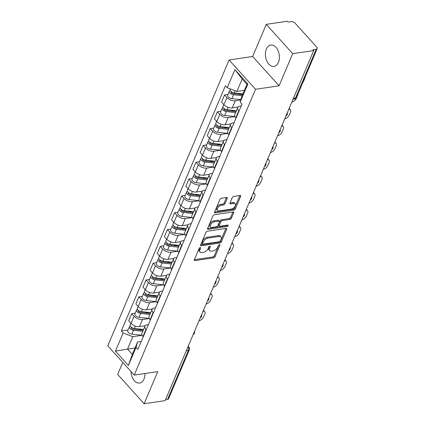 <?xml version="1.0" encoding="UTF-8"?>
<svg xmlns="http://www.w3.org/2000/svg" width="425" height="425" viewBox="0 0 425 425"><rect width="100%" height="100%" fill="white"/><g stroke="black" fill="none" stroke-linecap="round" stroke-linejoin="round"><path stroke-width="0.64" d="M200.186 247.578A0.951 0.531 137.9 0 0 199.144 248.423L194.368 259.675A1.36 0.754 137.9 0 0 194.395 260.429A1.36 0.754 137.9 0 0 194.958 260.578L213.605 257.821A1.36 0.754 137.9 0 0 215.087 256.604L219.863 245.358A0.951 0.531 137.9 0 0 219.847 244.827A0.951 0.531 137.9 0 0 219.454 244.726A0.951 0.531 137.9 0 0 218.413 245.576L217.797 247.031A4.351 2.417 137.9 0 1 213.042 250.909L211.491 251.138A4.351 2.417 137.9 0 1 209.695 250.665A4.351 2.417 137.9 0 1 209.61 248.242L210.232 246.787A0.951 0.531 137.9 0 0 210.21 246.256A0.951 0.531 137.9 0 0 209.817 246.149A0.951 0.531 137.9 0 0 208.781 246.999L208.16 248.455A4.351 2.417 137.9 0 1 203.41 252.333L201.854 252.562A4.351 2.417 137.9 0 1 200.063 252.089A4.351 2.417 137.9 0 1 199.978 249.666L200.595 248.211A0.951 0.531 137.9 0 0 200.579 247.679A0.951 0.531 137.9 0 0 200.186 247.578M266.385 49.066A10.8 6.885 -98.4 0 0 266.751 60.849A10.8 6.885 -98.4 0 0 273.976 66.412A10.8 6.885 -98.4 0 0 278.407 62.395A10.8 6.885 -98.4 0 0 278.04 50.607A10.8 6.885 -98.4 0 0 270.815 45.045A10.8 6.885 -98.4 0 0 266.385 49.066M131.001 371.535A10.8 6.885 -98.4 0 0 139.565 383.063A10.8 6.885 -98.4 0 0 144.001 379.047A10.8 6.885 -98.4 0 0 144.973 373.501M227.221 198.411A1.36 0.754 137.9 0 0 227.194 197.652A1.36 0.754 137.9 0 0 226.631 197.503L221.404 198.278A1.36 0.754 137.9 0 0 219.916 199.49L214.614 211.979A1.36 0.754 137.9 0 0 214.641 212.739A1.36 0.754 137.9 0 0 215.199 212.888L233.846 210.125A1.36 0.754 137.9 0 0 235.333 208.914L240.635 196.424A1.36 0.754 137.9 0 0 240.608 195.665A1.36 0.754 137.9 0 0 240.051 195.516L233.729 196.451A1.36 0.754 137.9 0 0 232.247 197.667L229.978 203.012A1.36 0.754 137.9 0 0 230.005 203.766A1.36 0.754 137.9 0 0 230.562 203.915L233.697 203.453A3.634 2.024 137.9 0 1 235.195 203.851A3.634 2.024 137.9 0 1 234.69 206.863A3.634 2.024 137.9 0 1 231.29 209.116L219.013 210.933A3.634 2.024 137.9 0 1 217.52 210.534A3.634 2.024 137.9 0 1 218.025 207.522A3.634 2.024 137.9 0 1 221.42 205.27L223.465 204.967A1.36 0.754 137.9 0 0 224.952 203.756L227.221 198.411L226.451 197.556A1.36 0.754 137.9 0 0 226.461 197.529M255.531 89.287L279.071 85.802L292.713 53.667L313.714 50.559L165.113 400.642L144.107 403.75L157.749 371.609L134.215 375.094L255.531 89.287L229.096 59.983L107.775 345.785L134.215 375.094M207.427 231.2A1.36 0.754 137.9 0 0 205.944 232.411L200.637 244.906A1.36 0.754 137.9 0 0 200.664 245.661A1.36 0.754 137.9 0 0 201.227 245.809L219.874 243.052A1.36 0.754 137.9 0 0 221.356 241.841L226.663 229.346A1.36 0.754 137.9 0 0 226.637 228.592A1.36 0.754 137.9 0 0 226.073 228.443L207.427 231.2M207.628 228.443L212.93 215.953A1.36 0.754 137.9 0 1 214.413 214.742L233.059 211.979A1.36 0.754 137.9 0 1 233.623 212.128A1.36 0.754 137.9 0 1 233.649 212.883L231.381 218.232A1.36 0.754 137.9 0 1 229.893 219.443L222.333 220.564A1.36 0.754 137.9 0 0 220.846 221.776L219.343 225.319A1.36 0.754 137.9 0 0 219.369 226.079A1.36 0.754 137.9 0 0 219.927 226.227L227.8 225.059A0.951 0.531 137.9 0 1 228.193 225.165A0.951 0.531 137.9 0 1 228.06 225.951A0.951 0.531 137.9 0 1 227.173 226.541L208.213 229.346A1.36 0.754 137.9 0 1 207.655 229.202A1.36 0.754 137.9 0 1 207.628 228.443M292.713 53.667L266.273 24.358L287.273 21.25L288.044 22.105L291.316 21.622A2.768 1.477 23 0 1 294.971 23.019L316.784 47.196A2.768 1.477 23 0 1 317.225 48.593L296.485 97.447A2.768 1.477 -157 0 1 295.476 98.074L316.216 49.22A2.768 1.477 23 0 0 317.225 48.593M122.777 362.413L117.672 374.441L144.107 403.75M266.273 24.358L252.631 56.498L229.096 59.983M313.714 50.559L312.943 49.704L316.216 49.22M186.288 350.752L188.349 350.444A2.768 1.477 -157 0 0 189.359 349.817L168.619 398.677A2.768 1.477 -157 0 1 167.615 399.303L188.349 350.444A2.768 1.764 -98.4 0 0 187.94 346.858M165.548 399.606L167.615 399.303M146.216 329.731L145.95 329.433A6.37 3.395 -157 0 1 144.941 326.225L141.923 333.343A6.37 3.395 23 0 0 142.933 336.552L143.198 336.85M149.223 318.49L142.481 319.488A6.37 3.395 -157 0 1 134.082 316.274L131.059 323.393A6.37 3.395 23 0 0 139.458 326.607L145.238 325.752M131.059 323.393L128.711 320.79L131.729 313.671L135.187 313.156M144.941 326.225A6.37 3.395 -157 0 1 147.262 324.785L148.389 324.62M134.082 316.274L131.729 313.671M153.361 312.906L153.096 312.609A6.37 3.395 -157 0 1 152.086 309.4L149.063 316.519A6.37 3.395 23 0 0 150.073 319.728L150.338 320.02M142.333 296.331L138.874 296.847L135.851 303.965L138.199 306.568A6.37 3.395 23 0 0 146.604 309.783L152.378 308.927M152.086 309.4A6.37 3.395 -157 0 1 154.403 307.96L155.529 307.796M156.363 301.665L149.621 302.664A6.37 3.395 -157 0 1 141.222 299.45L138.874 296.847M160.501 296.082L160.236 295.784A6.37 3.395 -157 0 1 159.226 292.575L156.203 299.694A6.37 3.395 23 0 0 157.213 302.903L157.478 303.195M149.472 279.507L146.014 280.022L142.991 287.141L145.345 289.744A6.37 3.395 23 0 0 153.744 292.958L159.518 292.103M159.226 292.575A6.37 3.395 -157 0 1 161.542 291.136L162.669 290.971M163.503 284.84L156.767 285.839A6.37 3.395 -157 0 1 148.367 282.625L146.014 280.022M167.641 279.257L167.376 278.959A6.37 3.395 -157 0 1 166.366 275.751L163.349 282.869A6.37 3.395 23 0 0 164.358 286.078L164.624 286.37M156.613 262.682L153.154 263.197L150.137 270.316L152.485 272.919A6.37 3.395 23 0 0 160.884 276.133L166.664 275.278M166.366 275.751A6.37 3.395 -157 0 1 168.688 274.311L169.814 274.146M170.643 268.016L163.907 269.014A6.37 3.395 -157 0 1 155.508 265.8L153.154 263.197M174.787 262.432L174.521 262.135A6.37 3.395 -157 0 1 173.512 258.926L170.489 266.045A6.37 3.395 23 0 0 171.498 269.253L171.764 269.546M163.758 245.857L160.299 246.373L157.277 253.491L159.625 256.094A6.37 3.395 23 0 0 168.029 259.308L173.804 258.453M173.512 258.926A6.37 3.395 -157 0 1 175.828 257.486L176.954 257.322M177.788 251.191L171.047 252.19A6.37 3.395 -157 0 1 162.648 248.976L160.299 246.373M181.927 245.607L181.661 245.31A6.37 3.395 -157 0 1 180.652 242.101L177.629 249.22A6.37 3.395 23 0 0 178.638 252.429L178.904 252.721M170.898 229.032L167.439 229.548L164.417 236.667L166.77 239.27A6.37 3.395 23 0 0 175.169 242.484L180.944 241.628M180.652 242.101A6.37 3.395 -157 0 1 182.968 240.662L184.094 240.497M184.928 234.366L178.192 235.365A6.37 3.395 -157 0 1 169.788 232.151L167.439 229.548M189.067 228.778L188.801 228.485A6.37 3.395 -157 0 1 187.792 225.277L184.774 232.395A6.37 3.395 23 0 0 185.778 235.604L186.049 235.896M178.038 212.208L174.579 212.723L171.562 219.842L173.91 222.445A6.37 3.395 23 0 0 182.309 225.659L188.089 224.804M187.792 225.277A6.37 3.395 -157 0 1 190.113 223.837L191.239 223.672M192.068 217.542L185.332 218.54A6.37 3.395 -157 0 1 176.933 215.326L174.579 212.723M196.212 211.953L195.946 211.661A6.37 3.395 -157 0 1 194.937 208.452L191.914 215.571A6.37 3.395 23 0 0 192.923 218.779L193.189 219.072M185.183 195.383L181.725 195.898L178.702 203.017L181.05 205.62A6.37 3.395 23 0 0 189.454 208.834L195.229 207.979M194.937 208.452A6.37 3.395 -157 0 1 197.253 207.012L198.379 206.847M199.213 200.717L192.472 201.716A6.37 3.395 -157 0 1 184.073 198.502L181.725 195.898M203.352 195.128L203.086 194.836A6.37 3.395 -157 0 1 202.077 191.627L199.054 198.746A6.37 3.395 23 0 0 200.063 201.955L200.329 202.247M192.323 178.558L188.865 179.074L185.842 186.192L188.195 188.796A6.37 3.395 23 0 0 196.594 192.01L202.369 191.154M202.077 191.627A6.37 3.395 -157 0 1 204.393 190.188L205.519 190.023M206.353 183.892L199.617 184.891A6.37 3.395 -157 0 1 191.213 181.677L188.865 179.074M210.492 178.303L210.226 178.011A6.37 3.395 -157 0 1 209.217 174.803L206.199 181.921A6.37 3.395 23 0 0 207.203 185.13L207.469 185.422M199.463 161.734L196.005 162.249L192.982 169.368L195.335 171.971A6.37 3.395 23 0 0 203.734 175.185L209.514 174.33M209.217 174.803A6.37 3.395 -157 0 1 211.538 173.363L212.665 173.198M213.493 167.067L206.757 168.066A6.37 3.395 -157 0 1 198.358 164.852L196.005 162.249M217.637 161.479L217.372 161.187A6.37 3.395 -157 0 1 216.362 157.978L213.339 165.097A6.37 3.395 23 0 0 214.349 168.305L214.614 168.597M206.608 144.909L203.15 145.424L200.127 152.538L202.475 155.146A6.37 3.395 23 0 0 210.88 158.36L216.654 157.505M216.362 157.978A6.37 3.395 -157 0 1 218.678 156.538L219.805 156.373M220.639 150.243L213.897 151.242A6.37 3.395 -157 0 1 205.498 148.028L203.15 145.424M224.777 144.654L224.512 144.362A6.37 3.395 -157 0 1 223.502 141.153L220.479 148.272A6.37 3.395 23 0 0 221.489 151.481L221.754 151.773M213.748 128.084L210.29 128.6L207.267 135.713L209.621 138.322A6.37 3.395 23 0 0 218.02 141.536L223.794 140.68M223.502 141.153A6.37 3.395 -157 0 1 225.818 139.713L226.945 139.543M227.779 133.418L221.042 134.417A6.37 3.395 -157 0 1 212.638 131.203L210.29 128.6M231.917 127.829L231.652 127.537A6.37 3.395 -157 0 1 230.642 124.328L227.625 131.447A6.37 3.395 23 0 0 228.629 134.656L228.894 134.948M220.888 111.26L217.43 111.775L214.407 118.888L216.761 121.497A6.37 3.395 23 0 0 225.16 124.711L230.94 123.856M230.642 124.328A6.37 3.395 -157 0 1 232.964 122.889L234.09 122.719M234.919 116.593L228.183 117.592A6.37 3.395 -157 0 1 219.783 114.378L217.43 111.775M239.062 111.005L238.792 110.713A6.37 3.395 -157 0 1 237.788 107.504L234.765 114.623A6.37 3.395 23 0 0 235.774 117.831L236.04 118.123M228.034 94.435L224.575 94.95L221.553 102.064L223.901 104.672A6.37 3.395 23 0 0 232.305 107.886L238.08 107.031M237.788 107.504A6.37 3.395 -157 0 1 240.104 106.064L241.23 105.894M240.784 99.96L235.322 100.767A6.37 3.395 -157 0 1 226.923 97.553L224.575 94.95M142.077 335.314L132.807 336.69L127.543 349.09L132.324 354.386L137.588 341.987L141.243 341.445M135.044 347.979L115.435 351.108L123.128 332.987L132.807 336.69M137.588 341.987L136.08 347.342L128.387 365.463L115.435 351.108M227.232 87.736L234.924 69.615L247.871 83.969L240.183 102.085L241.692 96.73L246.957 84.331L242.176 79.029L236.911 91.433L227.232 87.736L225.42 85.728L121.316 330.979L123.128 332.987M136.08 347.342L137.891 349.35L241.995 104.093L240.183 102.085M279.071 85.802L252.631 56.498M236.911 91.433L244.412 90.323M128.047 329.981L121.316 330.979M128.387 365.463L132.324 354.386M246.957 84.331L247.871 83.969M242.176 79.029L234.924 69.615M199.623 247.839L199.208 248.811A4.351 2.417 137.9 0 0 199.293 251.233L200.063 252.089M209.695 250.665L208.925 249.81A4.351 2.417 137.9 0 1 208.84 247.387L209.254 246.41M194.358 259.696L212.835 256.966A1.36 0.754 137.9 0 0 214.317 255.754L218.891 244.986M200.627 244.928L219.103 242.197A1.36 0.754 137.9 0 0 220.586 240.986L225.887 228.491A1.36 0.754 137.9 0 0 225.898 228.469M202.582 243.525A0.951 0.531 137.9 0 0 202.603 244.056A0.951 0.531 137.9 0 0 202.996 244.157L219.364 241.735A0.951 0.531 137.9 0 0 220.4 240.89L221.053 239.355A4.351 2.417 137.9 0 0 220.968 236.932A4.351 2.417 137.9 0 0 219.178 236.454L207.99 238.112A4.351 2.417 137.9 0 0 203.235 241.99L202.582 243.525L201.811 242.67A0.951 0.531 137.9 0 0 201.833 243.201L202.603 244.056M220.968 236.932L220.198 236.077A4.351 2.417 137.9 0 0 218.407 235.604L219.178 236.454M201.811 242.67L202.465 241.134A4.351 2.417 137.9 0 1 207.219 237.256L218.407 235.604M219.369 226.079L218.599 225.223A1.36 0.754 137.9 0 1 218.572 224.464L220.076 220.92A1.36 0.754 137.9 0 1 221.563 219.709L229.123 218.588A1.36 0.754 137.9 0 0 230.61 217.377L232.879 212.032A1.36 0.754 137.9 0 0 232.889 212.006M207.618 228.469L226.403 225.686A0.951 0.531 137.9 0 0 227.258 225.138M214.482 221.722A3.634 2.024 137.9 0 0 211.087 223.975A3.634 2.024 137.9 0 0 210.582 226.992A3.634 2.024 137.9 0 0 212.08 227.386L216.405 226.748A1.36 0.754 137.9 0 0 217.892 225.537L219.396 221.988A1.36 0.754 137.9 0 0 219.369 221.234A1.36 0.754 137.9 0 0 218.811 221.085L214.482 221.722L213.711 220.867A3.634 2.024 137.9 0 0 210.317 223.12A3.634 2.024 137.9 0 0 209.812 226.137L210.582 226.992M219.369 221.234L218.599 220.378A1.36 0.754 137.9 0 0 218.041 220.23L218.811 221.085M213.711 220.867L218.041 220.23M217.52 210.534L216.745 209.684A3.634 2.024 137.9 0 1 217.255 206.667A3.634 2.024 137.9 0 1 220.649 204.414L222.695 204.112A1.36 0.754 137.9 0 0 224.182 202.9L226.451 197.556M235.195 203.851L234.425 202.996A3.634 2.024 137.9 0 0 232.927 202.597L233.697 203.453M229.968 203.038L232.927 202.597M214.604 212.006L233.075 209.27A1.36 0.754 137.9 0 0 234.563 208.059L239.865 195.569A1.36 0.754 137.9 0 0 239.875 195.542M143.565 329.471L134.305 328.451A3.464 1.843 -157 0 1 130.183 324.955L130.916 323.234M141.706 329.269L138.385 329.757M199.006 320.785A4.154 2.311 137.9 0 0 203.474 317.092L204.802 313.963A4.154 2.311 137.9 0 0 204.722 311.652A4.154 2.311 137.9 0 0 203.081 311.19M143.22 330.294L133.041 329.168A1.663 0.887 -157 0 1 131.059 327.489A1.663 0.887 -157 0 1 131.309 327.229M142.789 331.303L133.524 330.283A3.464 1.843 -157 0 1 129.402 326.788A3.464 1.843 -157 0 1 130.3 326.087M142.067 335.288L131.877 334.167A3.464 1.843 -157 0 1 127.755 330.671L129.402 326.788M203.453 310.314A4.154 2.311 -42.1 0 1 203.718 310.542L204.722 311.652M150.705 312.646L141.445 311.626A3.464 1.843 -157 0 1 137.323 308.13L138.056 306.409M148.851 312.444L145.525 312.933M206.152 303.96A4.154 2.311 137.9 0 0 210.619 300.268L211.947 297.139A4.154 2.311 137.9 0 0 211.863 294.828A4.154 2.311 137.9 0 0 210.226 294.366M150.36 313.469L140.181 312.343A1.663 0.887 -157 0 1 138.205 310.664A1.663 0.887 -157 0 1 138.449 310.404M149.929 314.479L140.67 313.459A3.464 1.843 -157 0 1 136.547 309.963A3.464 1.843 -157 0 1 137.44 309.257M149.207 318.463L139.018 317.342A3.464 1.843 -157 0 1 134.9 313.847L136.547 309.963M210.593 293.489A4.154 2.311 -42.1 0 1 210.864 293.717L211.863 294.828M157.85 295.821L148.585 294.801A3.464 1.843 -157 0 1 144.468 291.306L145.196 289.584M155.991 295.619L152.671 296.108M213.292 287.135A4.154 2.311 137.9 0 0 217.759 283.443L219.087 280.314A4.154 2.311 137.9 0 0 219.002 278.003A4.154 2.311 137.9 0 0 217.366 277.541M157.5 296.639L147.321 295.518A1.663 0.887 -157 0 1 145.345 293.84A1.663 0.887 -157 0 1 145.594 293.579M157.069 297.654L147.81 296.634A3.464 1.843 -157 0 1 143.687 293.138A3.464 1.843 -157 0 1 144.58 292.432M156.352 301.638L146.163 300.517A3.464 1.843 -157 0 1 142.04 297.022L143.687 293.138M217.738 276.664A4.154 2.311 -42.1 0 1 218.004 276.893L219.002 278.003M164.99 278.997L155.731 277.977A3.464 1.843 -157 0 1 151.608 274.481L152.336 272.76M163.131 278.795L159.811 279.283M220.432 270.311A4.154 2.311 137.9 0 0 224.899 266.618L226.227 263.489A4.154 2.311 137.9 0 0 226.148 261.178A4.154 2.311 137.9 0 0 224.506 260.716M164.645 279.815L154.466 278.694A1.663 0.887 -157 0 1 152.485 277.015A1.663 0.887 -157 0 1 152.734 276.755M164.215 280.829L154.95 279.809A3.464 1.843 -157 0 1 150.827 276.314A3.464 1.843 -157 0 1 151.725 275.607M163.492 284.814L153.303 283.693A3.464 1.843 -157 0 1 149.18 280.197L150.827 276.314M224.878 259.84A4.154 2.311 -42.1 0 1 225.144 260.068L226.148 261.178M172.13 262.172L162.871 261.152A3.464 1.843 -157 0 1 158.748 257.656L159.481 255.935M170.276 261.97L166.951 262.459M227.577 253.486A4.154 2.311 137.9 0 0 232.045 249.794L233.367 246.665A4.154 2.311 137.9 0 0 233.288 244.354A4.154 2.311 137.9 0 0 231.652 243.892M171.785 262.99L161.606 261.869A1.663 0.887 -157 0 1 159.63 260.19A1.663 0.887 -157 0 1 159.874 259.93M171.355 264.005L162.095 262.985A3.464 1.843 -157 0 1 157.972 259.489A3.464 1.843 -157 0 1 158.865 258.783M170.632 267.989L160.443 266.868A3.464 1.843 -157 0 1 156.326 263.373L157.972 259.489M232.018 243.015A4.154 2.311 -42.1 0 1 232.289 243.243L233.288 244.354M179.276 245.347L170.011 244.327A3.464 1.843 -157 0 1 165.893 240.832L166.621 239.11M177.416 245.145L174.096 245.634M234.717 236.661A4.154 2.311 137.9 0 0 239.185 232.969L240.513 229.84A4.154 2.311 137.9 0 0 240.428 227.529A4.154 2.311 137.9 0 0 238.792 227.067M178.925 246.165L168.746 245.044A1.663 0.887 -157 0 1 166.77 243.366A1.663 0.887 -157 0 1 167.02 243.105M178.495 247.18L169.235 246.16A3.464 1.843 -157 0 1 165.113 242.664A3.464 1.843 -157 0 1 166.005 241.958M177.778 251.164L167.588 250.043A3.464 1.843 -157 0 1 163.466 246.548L165.113 242.664M239.163 226.19A4.154 2.311 -42.1 0 1 239.429 226.419L240.428 227.529M186.416 228.523L177.156 227.502A3.464 1.843 -157 0 1 173.033 224.007L173.761 222.286M184.556 228.321L181.236 228.809M241.857 219.837A4.154 2.311 137.9 0 0 246.325 216.144L247.653 213.015A4.154 2.311 137.9 0 0 247.573 210.704A4.154 2.311 137.9 0 0 245.932 210.242M186.07 229.341L175.892 228.22A1.663 0.887 -157 0 1 173.91 226.541A1.663 0.887 -157 0 1 174.16 226.281M185.64 230.355L176.375 229.335A3.464 1.843 -157 0 1 172.252 225.84A3.464 1.843 -157 0 1 173.145 225.133M184.917 234.34L174.728 233.219A3.464 1.843 -157 0 1 170.606 229.723L172.252 225.84M246.303 209.366A4.154 2.311 -42.1 0 1 246.569 209.594L247.573 210.704M193.556 211.698L184.296 210.678A3.464 1.843 -157 0 1 180.173 207.182L180.907 205.456M191.702 211.491L188.376 211.985M249.002 203.012A4.154 2.311 137.9 0 0 253.47 199.32L254.793 196.191A4.154 2.311 137.9 0 0 254.713 193.88A4.154 2.311 137.9 0 0 253.077 193.417M193.21 212.516L183.032 211.395A1.663 0.887 -157 0 1 181.055 209.716A1.663 0.887 -157 0 1 181.3 209.456M192.78 213.531L183.52 212.511A3.464 1.843 -157 0 1 179.398 209.015A3.464 1.843 -157 0 1 180.29 208.308M192.058 217.515L181.868 216.394A3.464 1.843 -157 0 1 177.746 212.898L179.398 209.015M253.443 192.541A4.154 2.311 -42.1 0 1 253.709 192.769L254.713 193.88M200.701 194.873L191.436 193.853A3.464 1.843 -157 0 1 187.319 190.357L188.047 188.631M198.842 194.666L195.521 195.16M256.142 186.187A4.154 2.311 137.9 0 0 260.61 182.495L261.938 179.366A4.154 2.311 137.9 0 0 261.853 177.055A4.154 2.311 137.9 0 0 260.217 176.593M200.35 195.691L190.172 194.57A1.663 0.887 -157 0 1 188.195 192.892A1.663 0.887 -157 0 1 188.445 192.631M199.92 196.706L190.66 195.686A3.464 1.843 -157 0 1 186.538 192.19A3.464 1.843 -157 0 1 187.43 191.484M199.203 200.69L189.013 199.569A3.464 1.843 -157 0 1 184.891 196.074L186.538 192.19M260.589 175.716A4.154 2.311 -42.1 0 1 260.854 175.945L261.853 177.055M207.841 178.048L198.581 177.028A3.464 1.843 -157 0 1 194.459 173.533L195.187 171.806M205.982 177.841L202.661 178.335M263.282 169.363A4.154 2.311 137.9 0 0 267.75 165.67L269.078 162.541A4.154 2.311 137.9 0 0 268.998 160.23A4.154 2.311 137.9 0 0 267.357 159.763M207.496 178.867L197.317 177.746A1.663 0.887 -157 0 1 195.335 176.067A1.663 0.887 -157 0 1 195.585 175.807M207.065 179.881L197.8 178.861A3.464 1.843 -157 0 1 193.678 175.366A3.464 1.843 -157 0 1 194.57 174.659M206.343 183.866L196.153 182.745A3.464 1.843 -157 0 1 192.031 179.244L193.678 175.366M267.729 158.892A4.154 2.311 -42.1 0 1 267.994 159.115L268.998 160.23M214.981 161.224L205.721 160.204A3.464 1.843 -157 0 1 201.599 156.703L202.332 154.982M213.127 161.017L209.801 161.511M270.428 152.538A4.154 2.311 137.9 0 0 274.895 148.846L276.218 145.717A4.154 2.311 137.9 0 0 276.138 143.406A4.154 2.311 137.9 0 0 274.497 142.938M214.636 162.042L204.457 160.921A1.663 0.887 -157 0 1 202.481 159.242A1.663 0.887 -157 0 1 202.725 158.982M214.205 163.057L204.946 162.037A3.464 1.843 -157 0 1 200.823 158.541A3.464 1.843 -157 0 1 201.716 157.834M213.483 167.041L203.293 165.92A3.464 1.843 -157 0 1 199.171 162.419L200.823 158.541M274.869 142.067A4.154 2.311 -42.1 0 1 275.134 142.29L276.138 143.406M222.126 144.399L212.861 143.379A3.464 1.843 -157 0 1 208.739 139.878L209.472 138.157M220.267 144.192L216.947 144.686M277.567 135.713A4.154 2.311 137.9 0 0 282.035 132.021L283.363 128.892A4.154 2.311 137.9 0 0 283.278 126.581A4.154 2.311 137.9 0 0 281.642 126.113M221.776 145.217L211.597 144.096A1.663 0.887 -157 0 1 209.621 142.417A1.663 0.887 -157 0 1 209.87 142.157M221.345 146.232L212.086 145.212A3.464 1.843 -157 0 1 207.963 141.716A3.464 1.843 -157 0 1 208.856 141.01M220.623 150.216L210.439 149.095A3.464 1.843 -157 0 1 206.316 145.594L207.963 141.716M282.014 125.242A4.154 2.311 -42.1 0 1 282.28 125.465L283.278 126.581M229.266 127.574L220.007 126.554A3.464 1.843 -157 0 1 215.884 123.053L216.612 121.332M227.407 127.367L224.087 127.861M284.707 118.888A4.154 2.311 137.9 0 0 289.175 115.196L290.503 112.067A4.154 2.311 137.9 0 0 290.424 109.756A4.154 2.311 137.9 0 0 288.782 109.289M228.921 128.393L218.742 127.272A1.663 0.887 -157 0 1 216.761 125.593A1.663 0.887 -157 0 1 217.01 125.332M228.491 129.407L219.226 128.387A3.464 1.843 -157 0 1 215.103 124.892A3.464 1.843 -157 0 1 215.996 124.185M227.768 133.392L217.579 132.271A3.464 1.843 -157 0 1 213.456 128.77L215.103 124.892M289.154 108.418A4.154 2.311 -42.1 0 1 289.42 108.641L290.424 109.756M236.406 110.75L227.147 109.73A3.464 1.843 -157 0 1 223.024 106.229L223.757 104.507M234.552 110.543L231.227 111.037M291.853 102.064A4.154 2.311 137.9 0 0 296.315 98.372L297.643 95.243A4.154 2.311 137.9 0 0 297.93 94.042M236.061 111.568L225.882 110.447A1.663 0.887 -157 0 1 223.906 108.768A1.663 0.887 -157 0 1 224.15 108.508M235.631 112.582L226.366 111.562A3.464 1.843 -157 0 1 222.248 108.067A3.464 1.843 -157 0 1 223.141 107.36M234.908 116.567L224.719 115.446A3.464 1.843 -157 0 1 220.596 111.945L222.248 108.067M242.914 93.856L234.287 92.905A3.464 1.843 -157 0 1 230.164 89.404L230.366 88.931M241.692 93.718L238.372 94.212M302.696 82.817A4.154 2.311 137.9 0 0 303.461 81.547L304.789 78.418A4.154 2.311 137.9 0 0 305.07 77.217M242.563 94.674L233.022 93.622A1.663 0.887 -157 0 1 231.046 91.943A1.663 0.887 -157 0 1 231.296 91.683M242.133 95.689L233.511 94.738A3.464 1.843 -157 0 1 229.388 91.242A3.464 1.843 -157 0 1 230.281 90.536M240.879 99.615L231.864 98.621A3.464 1.843 -157 0 1 227.742 95.12L229.388 91.242M219.783 114.378L216.761 121.497M212.638 131.203L209.621 138.322M205.498 148.028L202.475 155.146M198.358 164.852L195.335 171.971M191.213 181.677L188.195 188.796M184.073 198.502L181.05 205.62M176.933 215.326L173.91 222.445M169.788 232.151L166.77 239.27M162.648 248.976L159.625 256.094M155.508 265.8L152.485 272.919M148.367 282.625L145.345 289.744M141.222 299.45L138.199 306.568M226.923 97.553L223.901 104.672M235.322 100.767L232.305 107.886M228.183 117.592L225.16 124.711M231.652 127.537L228.629 134.656M221.042 134.417L218.02 141.536M224.512 144.362L221.489 151.481M213.897 151.242L210.88 158.36M217.372 161.187L214.349 168.305M206.757 168.066L203.734 175.185M210.226 178.011L207.203 185.13M199.617 184.891L196.594 192.01M203.086 194.836L200.063 201.955M192.472 201.716L189.454 208.834M195.946 211.661L192.923 218.779M185.332 218.54L182.309 225.659M188.801 228.485L185.778 235.604M178.192 235.365L175.169 242.484M181.661 245.31L178.638 252.429M171.047 252.19L168.029 259.308M174.521 262.135L171.498 269.253M163.907 269.014L160.884 276.133M167.376 278.959L164.358 286.078M156.767 285.839L153.744 292.958M160.236 295.784L157.213 302.903M149.621 302.664L146.604 309.783M153.096 312.609L150.073 319.728M142.481 319.488L139.458 326.607M145.95 329.433L142.933 336.552M238.792 110.713L235.774 117.831M293.415 98.382L295.476 98.074A2.768 1.764 -98.4 0 1 294.339 99.105A2.768 2.768 0 0 0 296.485 97.447M188.232 346.178L188.865 346.885A2.768 1.541 137.9 0 0 188.068 346.561M199.208 248.811L199.978 249.666M209.684 246.181L210.232 246.787M208.84 247.387L209.61 248.242M219.321 244.758L219.863 245.358M214.317 255.754L215.087 256.604M212.835 256.966L213.605 257.821M194.31 259.856L194.958 260.578M200.053 247.605L200.595 248.211M225.887 228.491L226.663 229.346M220.586 240.986L221.356 241.841M219.103 242.197L219.874 243.052M200.573 245.092L201.227 245.809M207.219 237.256L207.99 238.112M202.465 241.134L203.235 241.99M232.879 212.032L233.649 212.883M230.61 217.377L231.381 218.232M229.123 218.588L229.893 219.443M221.563 219.709L222.333 220.564M220.076 220.92L220.846 221.776M218.572 224.464L219.343 225.319M226.403 225.686L227.173 226.541M207.565 228.629L208.213 229.346M224.182 202.9L224.952 203.756M222.695 204.112L223.465 204.967M220.649 204.414L221.42 205.27M229.914 203.198L230.562 203.915M239.865 195.569L240.635 196.424M234.563 208.059L235.333 208.914M233.075 209.27L233.846 210.125M214.551 212.165L215.199 212.888M134.305 328.451L135.309 326.081M131.213 328.185L131.543 327.399M131.877 334.167L133.524 330.283M141.445 311.626L142.449 309.257M138.353 311.36L138.688 310.574M139.018 317.342L140.67 313.459M148.585 294.801L149.595 292.432M145.493 294.536L145.828 293.749M146.163 300.517L147.81 296.634M155.731 277.977L156.735 275.607M152.639 277.711L152.968 276.925M153.303 283.693L154.95 279.809M162.871 261.152L163.875 258.783M159.779 260.886L160.113 260.1M160.443 266.868L162.095 262.985M170.011 244.327L171.02 241.958M166.919 244.062L167.253 243.275M167.588 250.043L169.235 246.16M177.156 227.502L178.16 225.133M174.059 227.237L174.393 226.451M174.728 233.219L176.375 229.335M184.296 210.678L185.3 208.308M181.204 210.412L181.539 209.626M181.868 216.394L183.52 212.511M191.436 193.853L192.445 191.484M188.344 193.587L188.679 192.801M189.013 199.569L190.66 195.686M198.581 177.028L199.585 174.659M195.484 176.763L195.819 175.977M196.153 182.745L197.8 178.861M205.721 160.204L206.725 157.834M202.629 159.938L202.964 159.152M203.293 165.92L204.946 162.037M212.861 143.379L213.871 141.01M209.769 143.113L210.104 142.327M210.439 149.095L212.086 145.212M220.007 126.554L221.011 124.185M216.909 126.289L217.244 125.502M217.579 132.271L219.226 128.387M227.147 109.73L228.151 107.36M224.055 109.464L224.389 108.678M224.719 115.446L226.366 111.562M234.287 92.905L235.19 90.775M231.195 92.639L231.529 91.853M231.864 98.621L233.511 94.738M193.109 334.688A2.768 2.768 0 0 0 194.491 331.426M200.249 317.863A2.768 2.768 0 0 0 201.636 314.601M207.389 301.038A2.768 2.768 0 0 0 208.776 297.776M214.535 284.213A2.768 2.768 0 0 0 215.916 280.952M221.675 267.389A2.768 2.768 0 0 0 223.061 264.127M228.815 250.564A2.768 2.768 0 0 0 230.201 247.302M235.96 233.739A2.768 2.768 0 0 0 237.341 230.477M243.1 216.915A2.768 2.768 0 0 0 244.487 213.653M250.24 200.09A2.768 2.768 0 0 0 251.627 196.828M257.385 183.265A2.768 2.768 0 0 0 258.767 180.003M264.525 166.441A2.768 2.768 0 0 0 265.907 163.179M271.665 149.616A2.768 2.768 0 0 0 273.052 146.354M278.805 132.791A2.768 2.768 0 0 0 280.192 129.529M285.951 115.967A2.768 2.768 0 0 0 287.332 112.705M293.022 99.301L294.339 99.105M189.359 349.817A2.768 2.768 0 0 0 188.865 346.885"/></g></svg>
